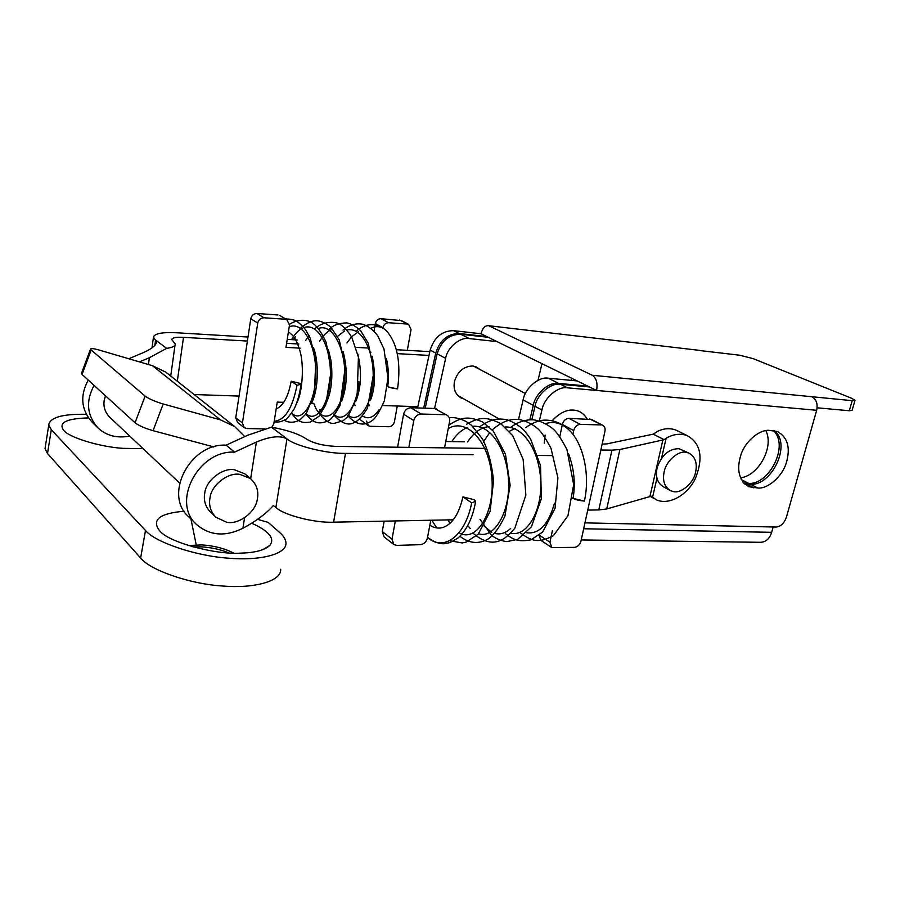<?xml version="1.0" encoding="UTF-8"?>
<svg xmlns="http://www.w3.org/2000/svg" width="900" height="900" viewBox="0 0 900 900"><rect width="100%" height="100%" fill="white"/><g stroke="black" fill="none" stroke-linecap="round" stroke-linejoin="round"><path stroke-width="1.35" d="M429.851 525.195C434.194 528.064 438.66 528.795 443.261 527.377C452.588 523.834 459.135 513.653 462.915 496.845L474.368 499.77L475.616 501.311L471.668 502.875C465.345 536.13 443.464 552.161 427.534 537.39C435.06 542.801 441.506 544.748 446.861 543.262C449.55 542.531 449.01 543.555 458.314 537.773C467.055 529.616 472.804 517.59 475.56 501.683M572.636 498.308L584.393 501.064C590.377 474.795 583.222 442.822 568.744 429.694C561.42 423.034 553.748 421.009 545.726 423.619M462.915 496.845L471.668 502.875M276.188 408.892C283.264 405.979 288.259 396.754 291.184 381.218L300.364 383.49L301.005 384.277L297.011 385.267C292.421 408.431 284.816 420.412 274.219 421.234M397.564 388.912C392.569 388.327 389.554 387.596 388.496 386.696L387.821 385.931L388.575 387.101L397.564 388.912C401.141 362.655 397.373 343.215 386.269 330.593C381.375 326.25 376.267 325.496 370.957 328.32M291.184 381.218L297.011 385.267M226.586 522.202C238.286 525.127 255.881 512.19 257.332 499.14C258.907 491.04 256.579 484.155 250.346 478.485L239.963 474.401C228.398 471.983 211.297 484.988 210.026 497.756C208.609 505.215 210.578 511.729 215.944 517.286L226.586 522.202M250.346 478.485L244.868 473.861L234.54 469.789C223.02 467.359 206.044 480.24 204.784 492.93C203.389 500.332 205.357 506.812 210.701 512.347L215.944 517.286M105.469 395.798L104.231 400.241C103.14 406.654 105.03 412.369 109.89 417.386L179.595 483.053M257.749 323.066C258.615 319.691 260.685 317.925 263.97 317.779L256.961 313.493C253.71 313.627 251.651 315.371 250.785 318.724L235.744 417.791L237.566 422.46L244.271 427.691L242.438 422.989L257.749 323.066L250.785 318.724M280.373 315.81L286.886 319.702L289.485 325.17L285.952 347.366L300.105 348.165M264.757 428.918L246.893 428.546L244.271 427.691M283.748 402.322L277.256 402.109L273.825 423.709L271.946 427.275M396.349 349.695L429.829 351.641M311.603 403.223L312.649 403.256M368.809 405.079L369.562 405.113M382.669 405.54L417.836 406.676M429.007 355.421L397.282 353.632M370.946 352.159L370.024 352.103M285.131 319.23L263.97 317.779M369.382 348.131L355.973 347.344M298.811 344.025L286.594 343.316M277.988 314.966L256.961 313.493M587.07 418.86C584.044 413.865 580.016 410.996 574.999 410.265C567.382 409.061 559.789 412.571 552.24 420.772M545.13 435.049L544.252 443.149M673.031 491.479C680.501 494.021 693.337 483.548 695.464 472.804C697.624 463.343 695.385 456.75 688.748 453.015L686.171 452.329C678.735 450.259 666.304 460.777 664.301 471.24C662.231 480.42 664.357 486.923 670.669 490.736L673.031 491.479M688.748 453.015L678.982 448.695C669.004 448.706 661.736 454.973 657.214 467.46C655.166 476.595 657.293 483.064 663.604 486.877L670.669 490.736M544.95 435.69L544.748 436.838M555.671 417.15L552.116 420.75M744.424 483.863L750.465 484.279C771.39 486.067 791.809 444.859 774.596 430.841M757.811 487.991L748.789 486.709C738.821 480.353 736.234 469.586 741.038 454.433C745.582 440.696 760.286 428.951 769.748 430.447L777.499 431.539C787.826 437.456 790.717 448.054 786.161 463.343C781.954 476.865 767.498 489.161 757.811 487.991L750.465 484.279M435.735 353.081L430.166 350.1C434.25 337.275 442.046 330.795 453.566 330.66L459.236 333.506C447.671 333.664 439.841 340.178 435.735 353.081L423.675 408.139M698.76 350.28L488.452 325.688C484.999 325.474 482.512 328.162 481.005 333.754L596.565 390.454C597.825 383.152 596.408 378.09 592.279 375.266L811.924 396.731C816.345 399.308 817.92 403.83 816.66 410.287L567.506 387.832C558 385.931 543.915 398.081 541.924 410.006L539.325 420.907M541.924 410.006L535.005 406.294C536.962 394.436 550.98 382.387 560.441 384.289L567.506 387.832M584.955 522.866L776.025 527.051C780.773 526.545 784.226 523.271 786.386 517.23L816.66 410.287M535.005 406.294L531.821 419.715M589.421 386.944L560.441 384.289M430.166 350.1L417.566 407.936M481.005 333.754L453.566 330.66M486.765 336.577L459.236 333.506M811.924 396.731L852.199 400.669L855 400.32L851.67 398.295L753.143 358.639L739.71 355.219L700.47 350.629M854.966 400.444L852.097 410.355L849.296 410.749L852.199 400.669M489.173 325.946L592.279 375.266M817.133 407.801L849.296 410.749M88.448 417.915C66.814 418.489 58.455 422.505 63.36 429.964L63.754 430.391C68.636 437.22 99.124 446.805 122.794 448.346L143.089 448.661M193.061 546.908L201.364 546.863C211.028 547.391 220.196 549.394 228.847 552.881M188.415 545.546L201.724 544.894C214.076 545.704 224.719 548.438 233.662 553.095M251.618 523.204C258.514 526.252 263.588 529.279 266.85 532.26C272.115 536.805 273.094 541.215 269.775 545.479C264.656 550.17 255.116 552.712 241.144 553.106C215.415 555.03 167.715 542.07 159.615 530.674L158.929 529.931C151.83 519.491 160.234 513.27 184.129 511.245M257.535 519.345L268.178 522.382L279.574 532.451C283.489 535.815 285.626 539.291 285.975 542.869C286.931 554.501 258.998 561.004 228.319 558.169C194.614 555.941 154.373 541.71 145.496 530.471L140.625 558.023L47.509 453.521L45.023 448.65L45.428 446.085M145.496 530.471L51.289 429.716L48.758 425.048C49.748 417.499 62.235 413.91 86.231 414.293M140.625 558.023C149.366 569.7 189.371 584.111 222.975 586.035C253.553 588.634 281.498 581.479 280.665 569.306M163.204 403.988L153.067 430.673C144.833 428.299 138.814 425.655 135.034 422.764L145.114 396.101C148.95 398.891 154.98 401.512 163.204 403.988L220.455 419.85L152.494 365.715L99.259 350.077C93.791 348.514 90.877 348.199 90.506 349.132L91.159 349.988L82.058 374.434L81.551 373.162M145.114 396.101L91.159 349.988M152.494 365.715L165.791 372.127L169.042 374.692M220.455 419.85L234.664 426.544L244.755 436.613M153.067 430.673L213.727 446.895M135.034 422.764L82.058 374.434M479.959 369.517L476.179 366.885L472.567 365.996C463.691 366.322 457.684 371.43 454.522 381.319C453.105 388.89 455.31 394.447 461.149 398.014L463.838 398.902M773.516 430.729C789.457 445.601 769.028 485.077 748.643 483.356L743.681 483.098M765.81 430.605C774.439 447.064 758.205 476.156 740.374 477.81M773.156 526.995L771.66 532.316C769.556 538.954 765.709 542.284 760.106 542.295L581.231 539.944M518.524 419.423L523.102 399.915C525.015 388.192 538.909 376.301 548.325 378.214L577.136 380.925M548.325 378.214L558.697 383.411C549.236 381.51 535.241 393.536 533.284 405.371L529.886 419.715M460.665 334.226L469.339 338.58C460.271 336.634 447.233 347.479 445.635 358.38L437.13 353.835C441.248 340.92 449.1 334.384 460.665 334.226L488.216 337.298M558.697 383.411L587.644 386.077M571.185 380.363L571.691 378.248M541.957 363.656L538.02 380.317M469.339 338.58L497.025 341.618M434.576 408.476L445.635 358.38M437.13 353.835L425.216 408.184M250.661 478.744L256.399 442.035C269.989 436.376 280.181 435.319 286.976 438.863C294.3 445.669 326.891 453.803 345.476 453.386L473.108 454.748M453.274 519.795L333.608 522.169C315.135 523.238 282.994 514.946 275.906 507.375L273.274 505.598C266.231 513.608 256.118 521.156 242.933 528.244C225.382 536.906 209.993 535.725 196.763 524.711C170.854 502.56 198.349 449.899 234.574 452.149L256.399 442.035M446.906 415.17L434.52 408.476L446.906 415.17C449.156 416.554 450.045 418.657 449.572 421.504L444.566 447.851L485.021 448.414L335.678 446.377C323.303 445.748 313.65 443.351 306.709 439.189C299.194 434.081 287.438 430.076 271.451 427.185L247.759 435.229L226.136 445.174C190.215 442.856 163.058 494.876 188.786 516.892L196.38 524.329M559.811 436.556L562.354 424.451C563.467 420.66 565.661 418.624 568.924 418.331L591.649 419.546M568.924 418.331L580.309 424.373C577.035 424.676 574.83 426.735 573.683 430.571L562.354 424.451M539.089 535.028L549.945 542.205L551.779 547.594L574.549 547.369C577.71 546.874 579.836 544.826 580.95 541.215L604.946 431.291C605.464 428.299 604.654 426.274 602.539 425.205L589.669 418.939M551.408 547.346L540.934 540.382L539.021 535.354M549.945 542.205L552.375 530.775M580.309 424.373L601.166 424.924M572.895 434.284L573.683 430.571M537.964 455.445L551.914 455.591M271.451 427.185L286.976 438.863L275.906 507.375M226.136 445.174L234.574 452.149M374.029 331.099L375.334 323.584C376.178 320.423 378.045 318.791 380.959 318.679L401.4 320.603M380.959 318.679L388.609 322.74C385.706 322.875 383.816 324.529 382.95 327.69L382.894 328.005M407.306 350.336L411.041 329.591L408.6 324.349L399.6 320.017M368.111 425.554L359.584 419.209M366.57 421.11L368.46 425.779L370.361 426.308L388.924 426.735C391.748 426.476 393.57 424.834 394.414 421.808L397.271 406.012M248.006 337.039L177.154 332.798C162.27 332.01 154.361 333.506 153.439 337.286L156.623 341.843C155.993 345.431 151.47 349.065 143.055 352.744L128.779 358.751M139.489 361.89L149.366 357.716L166.657 348.356C172.496 347.535 175.343 346.05 175.196 343.901L171.754 339.581C172.192 337.714 176.107 336.971 183.487 337.343L177.322 381.24M88.222 380.059C79.819 395.752 81.135 409.815 92.171 422.235L97.65 427.601M388.609 322.74L407.351 324.045M247.399 341.055L183.487 337.343M194.153 394.537L239.04 396.079M369.382 405.101L369.259 405.754M94.073 385.402C85.579 401.254 86.884 415.429 97.999 427.939C106.414 435.735 117 438.457 129.757 436.095M287.224 339.379L297.236 339.975M154.868 345.386L155.588 340.031L166.657 348.356M397.586 447.221L403.594 414.202C404.707 410.197 407.115 408.037 410.816 407.723L421.076 414.011C417.353 414.338 414.923 416.531 413.786 420.57L408.859 447.379M436.466 408.949L437.164 409.365M395.348 520.954L392.006 539.145L393.863 544.556L384.12 536.951L382.264 531.585L384.154 521.168M393.863 544.556L396.787 545.4L420.368 544.669C423.956 544.151 426.296 541.98 427.387 538.155L430.796 520.245M606.724 508.961L598.781 509.929L611.944 450.146L619.898 449.527L664.155 439.673L666.113 438.277C673.133 434.149 680.096 433.226 686.981 435.51C700.706 443.115 703.575 457.301 695.565 478.069C687.971 494.741 669.173 505.777 656.235 499.759L651.195 496.215L606.724 508.961L619.898 449.527M678.6 431.392L675.742 429.986C669.971 427.984 664.054 428.355 658.012 431.1L653.231 434.16L606.78 443.902L602.156 444.116M434.52 408.476L410.816 407.723M464.355 441.81L445.77 441.506M444.949 414.709L421.076 414.011M611.944 450.146L600.863 450M587.745 510.109L598.781 509.929M653.231 434.16L664.155 439.673M436.77 527.951L431.798 520.222M448.223 428.58C466.954 417.341 490.162 442.35 492.007 479.149C494.381 514.789 475.245 543.06 458.989 532.676M449.955 523.384L447.975 519.908M451.755 441.596C456.525 434.295 461.846 429.57 467.73 427.421M472.635 426.285C491.175 424.485 507.892 450.776 508.635 483.053C509.501 513.844 493.504 538.898 478.62 533.767M470.239 528.514L467.82 525.746M467.606 441.866C473.94 432.394 481.072 427.32 489.004 426.634M510.694 528.413C505.631 533.115 500.366 534.791 494.887 533.441M491.794 532.316L484.121 526.061M505.125 426.994C523.699 426.015 540.034 451.598 540.799 482.839C541.676 512.629 525.904 537.255 510.907 533.115M509.332 431.28L515.273 428.389M554.49 503.111C548.561 524.374 539.291 534.262 526.702 532.778M568.553 453.791C574.02 468.281 575.539 483.086 573.131 498.218L572.692 497.914M584.393 501.064C578.599 500.524 574.841 499.567 573.131 498.218M289.226 326.745C303.266 321.188 316.463 345.442 315.787 375.064C315.236 403.414 301.702 423.608 291.69 413.089M291.544 339.637C294.84 334.001 298.395 330.221 302.22 328.309M303.952 327.566C318.049 322.537 331.076 346.545 330.412 375.694C329.85 403.571 316.373 423.652 306.214 413.741M305.662 340.481L309.094 335.441M318.442 328.41C334.71 322.526 348.514 356.186 344.002 386.674C339.784 417.668 321.345 425.88 313.762 403.29M319.59 341.314C323.64 334.642 328.027 330.615 332.752 329.254M358.875 381.397C357.255 406.429 344.419 423.517 334.744 414.968M337.534 336.375L344.678 330.874M346.882 330.086C361.125 326.295 373.804 349.481 373.185 377.392C372.634 404.032 359.28 423.866 348.75 415.541M346.961 342.956L351.349 337.027M351.54 336.825L358.481 331.718M378.979 409.838C373.781 417.499 368.314 419.591 362.599 416.093M355.118 405.697L354.735 404.741M386.438 358.65C388.485 367.616 388.946 376.718 387.821 385.931L387.844 385.774M242.438 422.989L235.744 417.791M753.896 487.822L746.55 484.099M196.222 544.804L190.935 518.996M51.289 429.716L47.509 453.521M742.995 482.299L744.727 483.176M741.217 479.61L748.643 483.356M583.673 528.761L771.66 532.316M533.284 405.371L523.102 399.915M345.476 453.386L333.608 522.169M242.933 528.244L244.564 517.781M382.95 327.69L375.334 323.584M148.455 364.522L149.366 357.716M413.786 420.57L403.594 414.202M382.264 531.585L392.006 539.145M649.935 496.451L662.906 439.853M666.113 438.277L661.556 458.156M656.944 478.238L652.534 497.452M449.201 417.6C454.118 417.094 459.765 418.387 466.144 421.504L471.645 425.407L482.659 439.234C488.239 450.45 491.861 464.321 493.537 480.859L490.106 511.391L478.17 534.251L466.11 542.104L462.127 542.947L449.584 540.697M448.886 425.104C461.711 416.779 468.517 416.025 482.558 421.942L493.414 431.235L505.474 454.298L510.131 485.235L504.866 516.33C498.701 528.817 492.637 536.659 486.686 539.854C477.529 544.241 468.619 543.06 459.956 536.31M466.447 424.35C479.756 416.767 486.45 416.554 500.805 423.652L512.741 435.713L523.148 459.394L525.859 495.113L514.822 528.255C509.108 534.926 504.36 538.965 500.569 540.382C492.356 544.151 483.322 541.89 473.49 533.61M479.655 426.746C491.524 418.725 497.452 418.185 507.026 419.738C514.238 422.415 520.166 426.206 524.812 431.111L530.494 438.784L540.529 465.559L541.361 498.724L531.382 526.882L517.68 539.359L506.846 541.609C501.233 540.9 496.147 538.83 491.58 535.421L479.981 519.266M483.21 442.125L489.814 432.473M492.266 429.817C503.618 420.233 511.526 418.849 519.3 419.512C525.892 420.952 531.911 423.877 537.356 428.31C541.035 431.415 545.591 438.098 551.014 448.358L557.91 477.844L555.064 508.286L542.666 532.024L531.045 539.798C518.591 542.137 513.619 539.933 505.71 533.824M510.626 427.421C517.972 421.853 525.757 419.332 534.004 419.861C540.653 421.099 546.919 424.035 552.791 428.67C556.717 431.978 561.431 438.941 566.933 449.561L573.66 484.639L567.945 515.734L553.41 535.669C538.211 543.589 531.799 541.327 520.144 532.654M525.803 427.714C526.871 426.454 536.67 420.086 544.59 420.154C553.466 419.929 561.51 423.113 568.744 429.694M288.349 332.291C289.125 332.134 290.88 333.574 293.625 336.589C296.168 340.065 298.361 345.184 300.218 351.945C303.806 364.365 303.007 391.252 296.696 403.144M293.13 339.739L295.616 336.656M313.38 347.49C318.634 360 319.118 387.664 311.794 402.694M328.354 349.571L330.885 360.124C332.584 372.566 332.066 384.098 329.344 394.718C323.865 411.795 320.423 409.579 319.32 410.051M343.147 351.731C347.816 369.934 347.265 386.527 341.505 401.524M357.761 353.959C361.89 371.025 361.339 386.651 356.108 400.826M372.184 356.231C375.683 373.691 375.154 388.271 370.575 399.971M274.14 421.729C277.819 422.516 281.419 421.853 284.951 419.715C286.02 420.154 289.114 416.52 294.233 408.825C297.473 401.974 299.723 393.863 300.983 384.48M285.57 318.915C293.827 319.275 297.315 319.882 305.651 329.816L310.185 338.13L315.799 360.011L314.438 393.266L306.214 413.741L299.959 419.861C294.322 422.887 289.046 423 284.119 420.199M289.553 324.259C299.43 317.981 308.914 320.276 313.076 323.46C317.858 327.161 322.245 333.551 326.228 342.619L331.189 370.755L325.733 404.854L319.027 416.261L310.219 422.134C302.647 423.011 299.048 423.011 291.544 413.303M301.005 327.634C307.665 322.358 313.391 320.108 318.161 320.895C322.402 321.604 326.689 323.764 331.009 327.386L339.221 339.863L345.397 366.255L339.975 405.664C334.777 414.787 330.817 419.884 328.095 420.952C319.894 424.069 313.864 424.474 305.595 413.55M315.191 328.455C323.572 320.67 336.589 321.412 340.549 324.686C344.351 327.195 348.098 331.38 351.776 337.264L358.414 357.154L357.086 397.451L347.985 416.464L343.091 420.772L334.024 423.416C329.895 423.866 325.125 420.784 319.714 414.169M329.209 329.276C333.191 325.136 339.064 323.01 346.826 322.897C351.394 323.775 355.995 326.385 360.652 330.705L368.257 343.249L373.984 371.149L367.537 408.049C362.464 416.329 357.952 421.2 354.004 422.651C348.142 425.914 341.359 423.27 333.652 414.754M343.046 330.098C349.054 324.945 355.635 322.988 362.779 324.248C367.853 325.868 372.814 329.659 377.651 335.599L383.974 348.952L387.956 378.113L384.345 400.804C379.384 412.144 375.199 418.815 371.767 420.817C363.791 426.51 355.68 424.676 347.411 415.305M356.715 330.919C358.988 328.59 362.295 326.723 366.649 325.294C373.736 323.629 380.272 325.395 386.269 330.593M212.265 446.332L213.143 447.075M286.886 319.702L279.731 315.428M473.524 366.109L525.386 393.525M457.56 395.325L498.926 418.849M699.683 350.381L488.452 325.688M269.775 545.479L262.744 549.697M45.023 448.65L48.758 425.048M90.506 349.132L81.416 373.522M165.791 372.127L234.664 426.544M591.041 419.22L602.539 425.205M400.838 320.31L408.589 324.338M153.439 337.286L152.01 347.873M170.73 376.02L175.05 344.981M650.216 496.384L653.884 498.442M675.742 429.986L686.981 435.51"/></g></svg>
